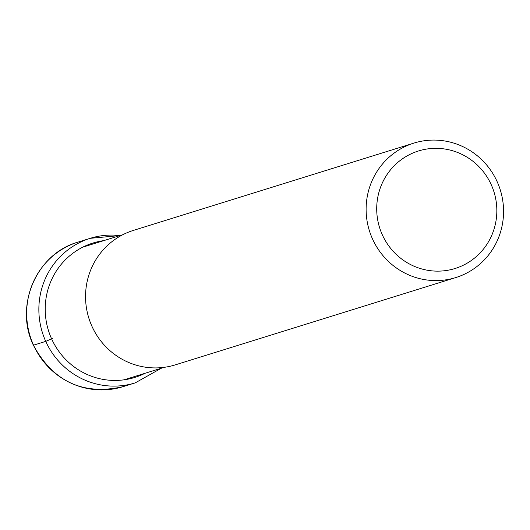 <?xml version="1.0" encoding="UTF-8"?>
<svg xmlns="http://www.w3.org/2000/svg" width="530" height="530" viewBox="0 0 530 530"><rect width="100%" height="100%" fill="white"/><g stroke="black" fill="none" stroke-linecap="round" stroke-linejoin="round"><path stroke-width="0.79" d="M455.767 277.574L175.198 364.898A70.417 68.555 -107.3 0 1 91.948 326.301A70.417 68.555 -107.3 0 1 133.341 230.424L413.91 143.1A70.417 68.555 72.7 0 0 405.874 146.187A70.417 68.555 72.7 0 0 372.517 238.977A70.417 68.555 72.7 0 0 455.767 277.574A70.417 68.555 72.7 0 0 463.803 274.494A70.417 68.555 72.7 0 0 497.16 181.697A70.417 68.555 72.7 0 0 413.91 143.1M491.244 184.705A61.546 59.916 -107.3 0 1 462.087 265.808A61.546 59.916 -107.3 0 1 382.302 234.77A61.546 59.916 -107.3 0 1 411.459 153.667A61.546 59.916 -107.3 0 1 491.244 184.705M33.549 345.176A75.697 73.703 -107.3 0 1 78.049 242.104C36.603 253.605 14.098 305.75 33.364 345.209C53.351 381.772 83.243 395.592 123.039 386.661A75.697 73.703 -107.3 0 1 33.549 345.176L45.739 341.38L52.417 338.485M120.058 235.558A75.697 73.703 72.7 0 0 90.232 238.315A75.697 73.703 72.7 0 0 45.739 341.38A75.697 73.703 72.7 0 0 135.23 382.872L123.039 386.661M103.754 240.633A70.377 68.516 72.7 0 0 51.609 338.856A70.377 68.516 72.7 0 0 145.041 373.286M135.23 382.872L161.398 368.198M120.111 235.545L90.232 238.315L78.049 242.104M122.894 234.677L82.74 247.179M164.174 367.33L124.027 379.825"/></g></svg>
